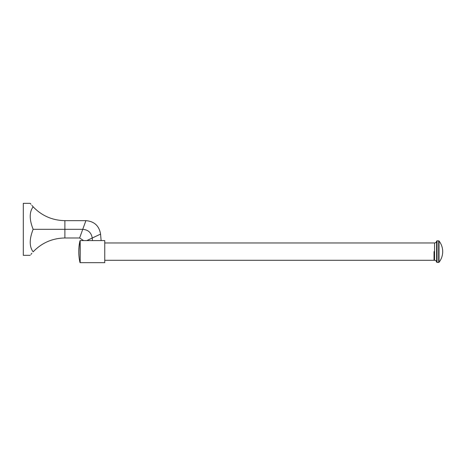 <?xml version="1.0" encoding="UTF-8"?>
<svg xmlns="http://www.w3.org/2000/svg" width="466" height="466" viewBox="0 0 466 466"><rect width="100%" height="100%" fill="white"/><g stroke="black" fill="none" stroke-linecap="round" stroke-linejoin="round"><path stroke-width="0.7" d="M79.61 237.98L64.891 237.98C52.396 238.208 41.812 242.827 33.144 251.832C29.253 256.416 29.253 256.416 33.144 251.832C29.253 246.63 29.253 239.128 33.144 229.319C29.253 219.533 29.253 212.024 33.144 206.805C29.253 202.215 29.253 202.215 33.144 206.805C41.812 215.81 52.396 220.424 64.891 220.651L85.895 220.651L79.61 237.98L83.577 240.584L80.187 240.584L80.187 262.678L79.977 240.753A49.25 49.25 0 0 0 79.977 262.509M30.954 204.259L30.232 203.322L23.3 203.322L23.3 255.316L30.232 255.316M31.851 253.283L30.942 254.395M31.851 205.355L33.144 206.805M92.472 240.584L92.245 238.021C91.336 232.656 88.173 229.755 82.75 229.319L33.144 229.319M86.804 240.584L100.569 234.101C99.159 225.812 94.272 221.333 85.895 220.651M80.187 240.584L104.751 240.584L101.134 240.584L100.569 234.101M104.751 240.584L104.751 262.678L80.187 262.678M78.76 251.628A49.25 49.25 0 0 1 79.977 240.753M434.032 251.628L434.032 260.296L434.032 251.628M64.891 237.98L64.891 220.651M437.044 251.628L437.044 262.463L436.613 262.09L436.613 241.172L437.044 240.8L437.044 251.628M438.675 262.463L438.675 240.8L439.019 240.963L439.019 262.294L437.044 262.463L436.613 262.09C436.374 260.977 435.687 260.383 434.557 260.296L434.557 242.967C435.687 242.879 436.374 242.279 436.613 241.172L437.044 240.8L439.019 240.963C441.436 244.108 442.659 247.667 442.7 251.628C442.659 255.595 441.436 259.148 439.019 262.294L438.675 262.463M434.557 242.967L104.751 242.967M434.557 260.296L104.751 260.296M439.019 262.294C441.436 259.148 442.659 255.595 442.7 251.628C442.659 247.667 441.436 244.108 439.019 240.963"/></g></svg>
